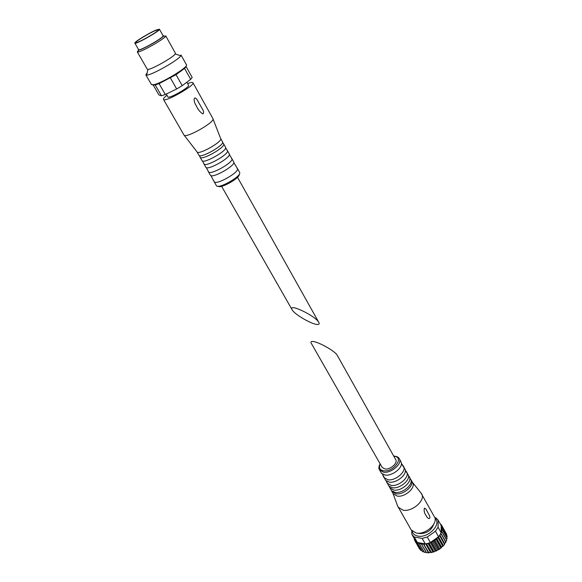 <?xml version="1.0" encoding="UTF-8"?>
<svg xmlns="http://www.w3.org/2000/svg" width="582" height="582" viewBox="0 0 582 582"><rect width="100%" height="100%" fill="white"/><g stroke="black" fill="none" stroke-linecap="round" stroke-linejoin="round"><path stroke-width="0.87" d="M447.136 536.611L447.107 536.24M447.02 538.772L447.1 538.168M426.766 552.813L433.415 552.063L439.366 549.241L444.051 544.999L446.627 540.351M424.525 552.398L426.119 552.311M422.554 551.62L423.005 551.838M440.734 524.542L440.028 523.422M445.834 532.828L441.287 524.68M446.59 534.211L442.153 526.208L441.694 526.885L441.323 525.924L442.153 526.208M446.663 534.392L442.218 526.383M447.049 535.957L442.596 527.939L441.971 528.609L441.854 527.539L442.596 527.939M447.071 536.16L442.618 528.136M447.063 537.863L442.604 529.838L441.825 530.471L441.964 529.329L442.604 529.838M447.041 538.081L442.582 530.049M446.641 539.878L442.167 531.839L441.258 532.414L441.658 531.228L442.167 531.839M446.569 540.096L442.102 532.057M444.539 543.944L440.036 535.906L438.937 536.291L439.803 535.134L440.036 535.906M444.379 544.163L439.876 536.117M442.909 545.88L438.399 537.841L437.249 538.103L438.311 537.019L438.399 537.841M442.72 546.083L438.202 538.037M440.967 547.669L436.442 539.623L435.278 539.754L436.507 538.772L436.442 539.623M440.749 547.851L436.216 539.805M438.77 549.248L434.23 541.209L433.081 541.195L434.441 540.343L434.23 541.209M438.522 549.401L433.983 541.369M436.384 550.572L431.829 542.54L430.738 542.366L432.179 541.689L431.829 542.54M436.122 550.696L431.568 542.664M433.888 551.591L429.32 543.573L428.308 543.253L429.792 542.751L429.32 543.573M433.612 551.685L429.05 543.661M431.357 552.289L426.781 544.279L425.879 543.806L427.355 543.508L426.781 544.279M431.087 552.34L426.511 544.33M428.869 552.624L423.529 544.024L424.947 543.93L424.293 544.628M428.614 552.645L424.031 544.643M426.511 552.609L421.324 543.894L422.641 544.017L421.928 544.621M426.271 552.58L421.688 544.599M424.351 552.223L419.557 544.199L419.331 543.428L420.51 543.748L419.768 544.257M424.14 552.165L419.557 544.199M422.459 551.503L417.694 543.45L417.621 542.635L418.625 543.152L417.876 543.544M422.277 551.401L417.694 543.45M420.888 550.456L416.159 542.388L416.239 541.544L417.039 542.235L416.305 542.519M420.742 550.325L416.159 542.388M419.68 549.124L415.112 541.202L419.578 548.971M415.024 540.867L414.253 539.456M415.221 540.191L415.795 541.042L415.112 541.202M414.871 539.587L414.311 539.638M312.323 341.488C317.248 341.067 335.458 351.244 337.269 355.347L395.767 459.729C398.052 463.076 390.238 469.827 385 468.99L382.178 467.419L311.246 343.242C310.621 342.114 310.984 341.532 312.323 341.488M441.105 525.51L438.115 520.112L435.7 517.667M438.937 536.291L438.559 536.742L435.46 531.221L438.064 527.19L441.141 532.712L441.214 525.699M439.803 535.134L441.141 532.712M429.792 542.751L430.374 542.519L427.246 537.011L422.161 538.401L414.246 537.026L417.389 542.482L425.304 543.894L422.161 538.401M425.304 543.894L425.879 543.806M427.355 543.508L428.308 543.253M411.7 531.06L411.896 534.392L414.246 537.026M415.795 541.042L416.239 541.544M412.187 531.177C412.784 533.818 414.69 535.455 417.905 536.087C428.352 538.423 442.189 523.822 434.958 518.293M435.46 531.221L427.246 537.011M438.166 520.206L438.064 527.19M445.79 541.922L441.309 533.883L440.29 534.371M445.674 542.14L441.192 534.101M445.659 541.653L441.309 533.883M433.619 524.469C431.306 530.558 426.613 533.592 419.549 533.585L418.167 533.214M418.625 543.152L419.244 542.984L419.331 543.428M420.51 543.748L421.324 543.894M422.641 544.017L423.529 544.024M430.374 542.519L438.559 536.742M432.179 541.689L433.081 541.195M434.441 540.343L435.278 539.754M436.507 538.772L437.249 538.103M441.658 531.228L441.345 530.908L441.825 530.471M441.964 529.329L441.571 529.082L441.971 528.609M441.854 527.539L441.382 527.372L441.694 526.885M397.637 506.027L411.198 529.926L416.239 533.054C425.486 535.098 438.683 523.196 434.39 516.801L420.895 492.867M398.132 507.206L403.13 510.196C412.391 512.051 425.857 500.105 421.652 493.892M424.343 508.166L425.937 509.024L429.727 516.096C430.658 520.715 426.912 517.893 426.25 515.71C424.46 513.571 423.827 511.054 424.343 508.166M391.475 490.655L393.126 493.689L397.244 496.097C404.876 497.523 416.065 487.687 412.645 482.645L410.892 479.67M391.802 491.39L395.927 493.783C403.552 495.195 414.762 485.352 411.35 480.332M389.22 486.428L391.504 490.684L395.134 492.394C402.264 493.689 413.031 484.988 410.907 479.714L408.426 475.559M389.685 487.701L393.803 490.073C401.435 491.455 412.682 481.612 409.277 476.614M386.506 481.394L388.834 486.043L392.472 487.745C399.616 489.011 410.434 480.281 408.302 475.028L405.516 470.642M387.023 483.06L391.133 485.417C398.765 486.763 410.055 476.913 406.673 471.944M383.291 475.589L385.611 480.434L389.263 482.136C396.422 483.366 407.298 474.592 405.152 469.383L402.198 464.894M383.814 477.458L387.918 479.786C395.549 481.088 406.891 471.231 403.53 466.306M380.111 463.796C378.707 466.415 378.504 468.466 379.493 469.936L381.552 473.37L385.219 475.065C392.392 476.243 403.355 467.419 401.187 462.261L399.303 458.725C398.561 457.125 396.706 456.244 393.723 456.092M430.345 542.533L435.22 551.118M432.499 541.187L437.511 550.034M434.659 539.834L439.657 548.695M436.624 538.27L441.607 547.131M438.464 536.808L443.288 545.399M423.23 543.69L428.272 552.493M425.66 543.843L430.527 552.362M427.996 543.341L432.87 551.903M439.876 535.018L444.648 543.552M317.801 324.472C319.183 324.407 319.533 323.745 318.856 322.486C315.793 315.961 287.457 302.4 292.128 309.77C294.492 314.535 312.949 325.032 317.801 324.472M184.589 68.429L190.67 79.363L192.169 77.45L186.124 66.566L184.589 68.429L176.026 74.663L159.068 83.612L165.317 94.517L161.461 95.797L155.219 84.95L152.593 84.928M159.068 83.612L155.219 84.95M170.446 77.988L176.666 88.973L182.21 85.663L190.67 79.363M176.026 74.663L182.21 85.663M153.102 84.863L158.901 94.917L161.461 95.797M165.317 94.517L176.666 88.973M186.851 82.208L188.532 85.219C190.256 87.009 168.533 99.296 167.892 96.896L166.263 94.051M187.608 83.568L188.772 83.153C191.209 82.338 192.606 82.2 192.969 82.739C195.457 85.278 164.371 102.861 163.477 99.42C163.186 98.729 164.342 97.34 166.947 95.252M212.874 118.532L212.91 118.597C215.769 121.827 185.243 139.098 183.948 134.988L183.912 134.922M202.856 113.963C199.946 112.071 197.691 109.19 196.083 105.327C193.857 102.781 192.918 94.946 196.84 99.26L202.951 110.042C203.846 111.802 203.809 113.112 202.856 113.963M222.535 141.877L220.651 138.494C223.139 141.448 198.266 155.525 197.014 151.866L198.942 155.227C200.223 158.93 225.052 144.882 222.535 141.877L222.448 141.753M223.321 143.587L223.721 144.038C225.481 147.304 202.078 160.545 200.186 157.358L199.997 156.776M225.452 147.137L225.54 147.261C228.1 150.352 203.336 164.357 202.012 160.574L200.092 157.235M226.995 150.251L227.467 150.745C229.323 154.092 205.919 167.34 204.006 164.022L203.824 163.36M229.192 153.837L229.272 153.954C231.891 157.14 207.207 171.101 205.824 167.223L203.918 163.906M231.403 158.217L231.927 158.74C233.899 162.189 210.495 175.429 208.56 171.959L208.378 171.246M233.644 161.811L233.717 161.927C236.401 165.23 211.819 179.14 210.364 175.138L208.48 171.85M236.874 168.082L237.456 168.635C239.566 172.207 216.162 185.447 214.198 181.795L214.016 181.017M162.836 35.284L163.731 35.924C161.709 38.798 141.913 49.994 138.407 50.248L138.32 49.157M159.439 29.202L163.113 35.786C164.699 37.059 138.88 51.667 138.603 49.645L134.857 43.112C133.765 42.282 149.13 32.89 156.231 30.017L159.439 29.202C160.974 30.366 135.068 45.018 134.857 43.112M137.294 51.878L147.261 69.2L147.937 69.389C151.647 69.571 173.472 57.218 175.226 53.951L175.422 53.268L165.695 35.808L165.412 36.499C163.251 39.612 141.819 51.74 138.036 51.987L137.294 51.878L138.378 50.387M145.849 74.86L151.495 84.637L154.208 84.623C162.931 82.637 188.823 66.734 186.466 64.849L180.995 54.977L180.776 55.828C178.703 59.939 151.284 75.449 146.693 75.107L145.849 74.86L147.217 72.706M155.365 30.599L158.144 29.791C161.032 30.162 134.864 44.967 136.028 42.304C136.057 41.053 149.268 33.065 155.365 30.599M379.493 469.936L383.589 472.213C391.22 473.464 402.635 463.599 399.303 458.725M380.242 464.029C378.591 467.797 379.733 470.06 383.676 470.816C393.956 472.308 404.817 456.572 393.854 456.324M237.398 168.518L239.595 172.454C242.352 175.917 217.915 189.747 216.366 185.593L214.125 181.686M239.238 174.28C240.439 177.786 220.498 189.07 218.112 186.233M444.684 544.148L444.393 544.548M443.106 546.076L442.713 546.491M441.221 547.858L440.727 548.251M439.068 549.43L438.515 549.779M436.718 550.754L436.129 551.038M434.245 551.787L433.655 551.983M431.706 552.493L431.16 552.602M429.189 552.842L428.716 552.864M441.163 525.604L438.115 520.112M415.257 540.256L412.121 534.814M445.899 542.118L445.717 542.482M392.996 493.471L397.928 506.813M412.522 482.427L421.426 493.521M389.307 486.501L389.351 486.945M405.334 470.329L406.214 471.289M386.332 481.081L386.703 482.333M401.391 463.439L403.086 465.673M382.461 474.148L383.502 476.76M221.247 185.687L292.128 309.77M237.158 176.681L318.856 322.486M163.477 99.42L183.948 134.988M192.969 82.739L212.91 118.597M220.614 138.443L212.99 118.852M196.985 151.807L184.116 135.184M223.721 144.038L222.622 142.328M200.186 157.358L199.284 155.532M223.663 143.9L225.54 147.261M227.467 150.745L225.627 147.799M204.006 164.022L202.427 160.923M227.409 150.614L229.272 153.954M231.927 158.74L229.359 154.55M208.56 171.959L206.29 167.601M231.869 158.61L233.717 161.927M237.456 168.635L233.811 162.582M214.198 181.795L210.88 175.553M138.407 50.248L138.036 51.987M163.731 35.924L165.412 36.499M147.937 69.389L146.693 75.107M175.226 53.951L180.776 55.828M152.244 34.571L150.287 35.771"/></g></svg>

